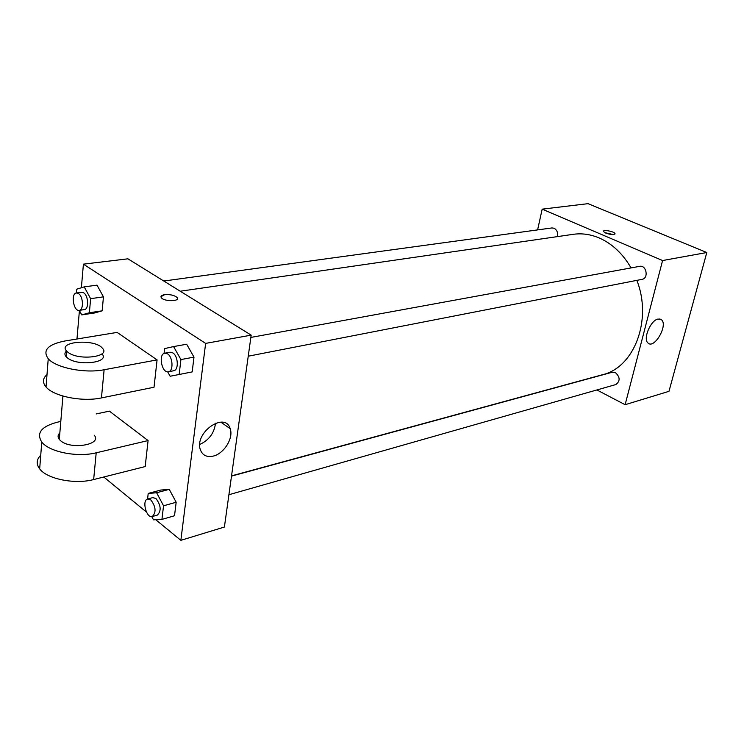 <?xml version="1.0" encoding="UTF-8"?>
<svg xmlns="http://www.w3.org/2000/svg" width="744" height="744" viewBox="0 0 744 744"><rect width="100%" height="100%" fill="white"/><g stroke="black" fill="none" stroke-linecap="round" stroke-linejoin="round"><path stroke-width="1.12" d="M537.605 229.905L542.171 209.157L588.03 203.661L706.8 252.523L668.986 391.325L625.127 404.708L596.883 389.958M631.061 267.914C622.756 253.648 612.145 243.669 599.208 237.968C590.541 234.314 581.901 233.095 573.308 234.314L180.253 291.22M231.542 475.872L602.501 374.725C634.102 367.564 652.553 319.957 636.845 280.358M542.171 209.157L662.579 260.539L625.127 404.708M228.91 494.723L615.79 384.574C620.329 381.142 620.217 377.162 615.446 372.642L612.238 372.251L231.505 476.123M557.414 236.62C558.13 232.77 557.033 229.98 554.113 228.25L551.974 227.934L163.792 281.027M250.849 337.432L639.654 266.343C646.424 264.771 648.935 278.34 642.063 279.344L248.236 356.199M662.579 260.539L706.8 252.523M658.059 319.037L661.444 319.743C668.372 325.044 654.199 349.541 647.987 342.984C642.732 339.004 650.609 320.218 658.059 319.037M605.709 233.095L603.514 231.561C602.333 229.282 614.377 231.412 615 233.597C614.191 235.02 611.094 234.862 605.709 233.095M604.705 232.612L613.307 234.574M81.384 287.742L83.412 264.157L127.931 258.819L251.174 335.144L224.4 527.04L180.848 540.339L155.756 519.712M164.08 353.409L164.629 348.592L173.585 346.574L180.922 359.575L179.146 374.492L170.143 376.25L167.67 371.823M168.414 371.777L173.687 370.745C178.913 370.214 178.272 356.088 172.85 352.898L170.116 352.2L164.833 353.168C158.035 353.967 161.811 373.507 168.414 371.777C173.631 371.247 172.98 357.074 167.567 353.865L164.833 353.168M173.585 346.574L186.66 344.23L193.989 357.111L192.175 371.907L179.146 374.492M180.922 359.575L193.989 357.111L192.175 371.907M147.572 499.029L148.205 493.439L156.621 492.761L163.55 505.79L161.932 519.386L153.478 519.833L151.795 516.634M152.278 516.541L157.365 515.099C161.485 510.896 161.011 505.362 155.952 498.517L152.79 497.606L147.693 498.991C141.602 500.219 146.41 518.642 152.278 516.541C156.389 512.337 155.915 506.794 150.846 499.921L147.693 498.991M148.205 493.439L160.788 490.045L169.241 489.347L176.17 502.256L174.515 515.759L161.932 519.386M156.621 492.761L169.241 489.347L176.17 502.256L174.515 515.759M163.55 505.79L176.17 502.256M76.306 292.997L76.623 289.23L84.193 286.868L90.629 298.669L89.373 312.75L81.756 314.898L79.31 310.35M79.227 310.36L84.379 309.597C89.047 309.374 88.49 295.638 83.681 292.829L81.626 292.262L76.455 292.978C70.596 293.368 73.507 311.615 79.227 310.36C83.877 310.136 83.3 296.363 78.501 293.545L76.455 292.978M81.756 314.898L94.488 312.982L102.151 310.834L94.488 312.982M84.193 286.868L97.018 285.157L103.453 296.856L102.151 310.834L89.373 312.75M90.629 298.669L103.453 296.856L102.151 310.834M177.528 298.595L177.1 297.47C174.301 295.21 170.125 294.28 164.591 294.689L160.955 296.698M164.591 294.689C170.125 294.271 174.301 295.201 177.1 297.47C180.904 301.432 164.498 301.85 161.402 297.833C160.323 296.307 161.392 295.256 164.591 294.689M83.412 264.157L205.632 343.393L251.174 335.144L224.4 527.04M127.931 258.819L251.174 335.144M213.23 456.1C206.674 457.476 202.359 455.272 200.275 449.488C194.417 432.283 225.255 411.172 230.156 428.665C233.783 437.918 224.056 453.71 213.23 456.1M205.632 343.393L180.848 540.339M199.764 444.456C209.008 440.197 214.263 433.101 215.528 423.169M146.428 512.049L103.779 477.006M76.967 339.013L79.422 310.546M160.788 490.045L169.241 489.347M186.66 344.23L193.989 357.111M97.018 285.157L103.453 296.856M96.227 413.924L109.396 411.134L148.084 440.569L145.182 466.572L93.651 479.555C75.107 484.614 47.049 479.062 39.674 468.878C36.075 464.051 36.428 459.504 40.734 455.226M117.134 332.401L157.077 359.891L104.123 369.749C85.049 373.637 55.977 367.908 48.239 358.738C42.315 350.359 47.802 344.453 64.691 341.031L117.134 332.401M47.011 374.585C42.631 378.389 42.306 382.518 46.044 386.992C53.689 396.431 82.5 402.113 101.435 397.919L154.027 387.233L157.077 359.891M94.228 435.212C102.663 444.605 71.005 450.092 60.645 440.774L59.297 439.444C57.539 437.128 57.716 434.952 59.846 432.906M93.651 479.555L96.199 452.808L148.084 440.569M96.199 452.808C77.525 457.588 49.225 451.999 41.766 442.057C36.056 432.934 41.478 426.266 58.023 422.034L60.794 421.448M101.956 353.856C110.484 362.523 78.232 366.662 67.574 358.031L66.179 356.785C64.393 354.702 64.514 352.777 66.541 351.001M68.048 352.358L66.653 351.122C57.074 341.329 94.897 338.464 102.421 348.201C111.2 356.85 78.79 360.979 68.048 352.358M101.435 397.919L104.123 369.749M614.86 234.146L615 233.597M659.723 318.944L661.444 319.743M230.156 428.665L220.838 422.127M62.915 396.068L59.297 439.444M66.653 351.122L66.179 356.785M46.044 386.992L48.239 358.738M39.674 468.878L41.766 442.057"/></g></svg>
